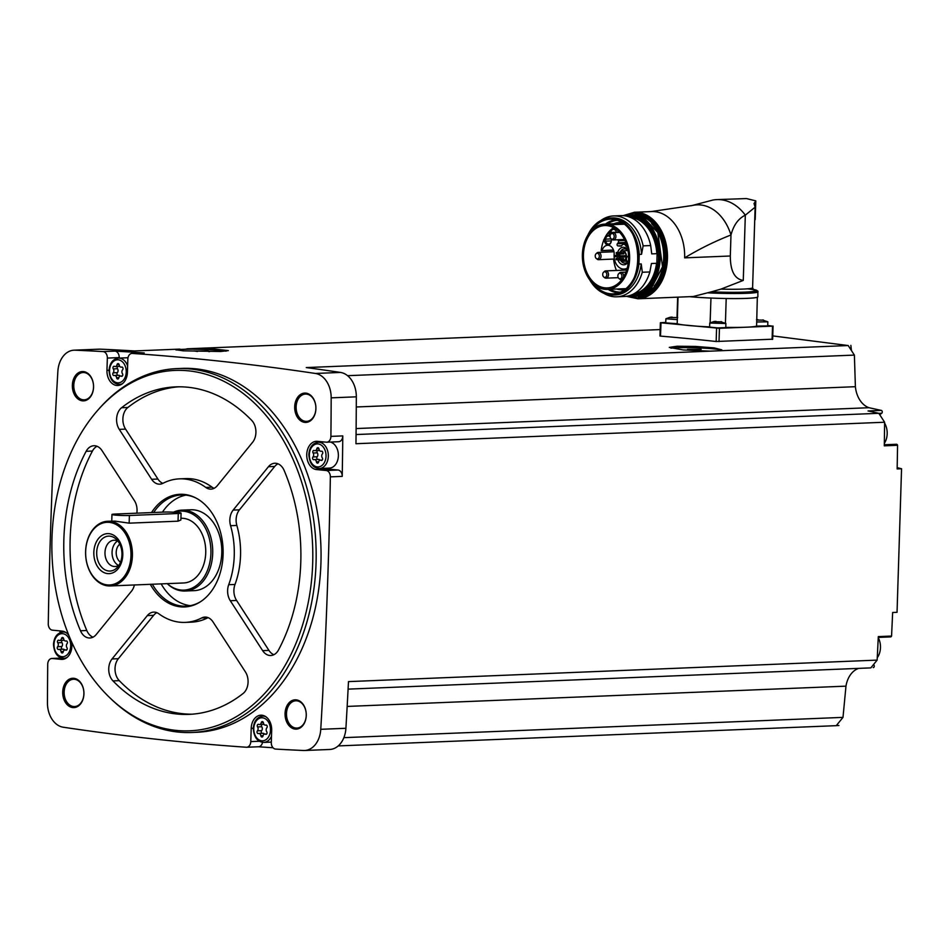 <?xml version="1.0" encoding="UTF-8"?>
<svg xmlns="http://www.w3.org/2000/svg" width="949" height="949" viewBox="0 0 949 949"><rect width="100%" height="100%" fill="white"/><g stroke="black" fill="none" stroke-linecap="round" stroke-linejoin="round"><path stroke-width="1.42" d="M665.759 322.435L660.374 322.707L661.002 322.826L660.516 335.934M772.035 339.22L716.163 341.498A4376.918 3164.369 87.7 0 0 660.587 336.112M772.759 335.91L847.777 345.495A4376.918 3164.369 -92.3 0 1 848.204 345.543L718.013 350.833L721.833 349.849L714.194 347.903L695.629 346.432L677.028 346.243L669.282 347.393L683.173 349.944L710.208 351.154L306.278 367.571A4376.918 3164.369 -92.3 0 1 340.513 372.435L315.376 373.455A4376.918 3164.369 -92.3 0 0 132.338 353.431A6.074 4.389 -92.3 0 0 131.982 353.431A6.074 4.389 -92.3 0 0 127.842 359.066L127.427 372.328A14.164 10.237 -92.3 0 1 117.771 385.496A14.164 10.237 -92.3 0 1 106.952 370.347L107.344 358.081A6.074 4.389 -92.3 0 0 103.014 351.593A4376.918 3164.369 -92.3 0 0 75.101 350.181A23.772 17.189 -92.3 0 0 74.046 350.181A23.772 17.189 -92.3 0 0 57.865 371.367A4376.918 3164.369 -92.3 0 0 48.269 623.813A6.074 4.389 -92.3 0 0 52.468 630.172L62.088 631.109A14.164 10.237 -92.3 0 1 68.909 635.522M660.16 329.576L187.368 348.793L214.415 349.078L228.353 350.596L220.631 351.51L183.43 350.833L175.755 349.754L179.575 349.113L134.58 350.94A4376.918 3164.369 -92.3 0 0 100.238 349.161A23.772 17.189 -92.3 0 0 99.182 349.161L74.046 350.181M143.513 352.981A6.074 4.389 -92.3 0 1 143.857 352.945A6.074 4.389 -92.3 0 1 144.212 352.957A4376.918 3164.369 -92.3 0 0 114.888 351.106L103.014 351.593M718.013 350.833L710.208 351.154M848.204 345.543L854.385 355.092L347.583 375.685M176.217 350.015A26.299 1.803 -178.2 0 1 180.915 349.422L185.411 349.244A26.299 1.803 -178.2 0 1 226.004 351.177M187.368 348.793L185.411 349.244M180.915 349.422L179.575 349.113M897.173 467.667L901.55 468.747L897.149 468.925A4376.918 3164.369 -92.3 0 0 897.564 445.295A1.518 1.091 -92.3 0 0 896.473 444.262L884.314 444.749M854.385 355.092L855.393 386.694A24.283 17.556 -92.3 0 0 869.011 407.714L881.324 410.407A1.518 1.091 -92.3 0 1 881.716 413.242L879.735 414.713M97.783 410.229L99.064 408.782A182.101 131.65 87.7 0 1 177.036 368.592L181.923 368.39A182.101 131.65 87.7 0 1 320.857 544.987A182.101 131.65 87.7 0 1 196.716 732.284L191.817 732.486A182.101 131.65 87.7 0 1 110.843 698.749L109.455 697.408A180.346 130.381 87.7 0 1 51.97 538A180.346 130.381 87.7 0 1 97.783 410.229A180.346 130.381 87.7 0 1 273.609 425.235A180.346 130.381 87.7 0 1 283.49 668.191A180.346 130.381 87.7 0 1 109.455 697.408M72.361 385.175A14.674 10.605 87.7 0 1 88.66 374.048A14.674 10.605 87.7 0 1 87.866 399.387A14.674 10.605 87.7 0 1 72.361 385.175M62.717 691.904A14.674 10.605 87.7 0 1 79.028 680.777A14.674 10.605 87.7 0 1 78.233 706.115A14.674 10.605 87.7 0 1 62.717 691.904M285.068 713.446A14.674 10.605 87.7 0 1 301.367 702.319A14.674 10.605 87.7 0 1 300.572 727.646A14.674 10.605 87.7 0 1 285.068 713.446M294.7 406.718A14.674 10.605 87.7 0 1 311.011 395.591A14.674 10.605 87.7 0 1 310.204 420.929A14.674 10.605 87.7 0 1 294.7 406.718M253.3 728.263L251.2 728.346A14.164 10.237 -92.3 0 1 260.868 715.19A14.164 10.237 -92.3 0 1 271.675 730.327L271.295 742.604A6.074 4.389 -92.3 0 0 275.613 749.081A4376.918 3164.369 -92.3 0 0 303.526 750.493A23.772 17.189 -92.3 0 0 304.582 750.493A23.772 17.189 -92.3 0 0 320.762 729.306A4376.918 3164.369 -92.3 0 0 330.359 476.861A6.074 4.389 -92.3 0 0 326.159 470.502L316.551 469.577A14.164 10.237 -92.3 0 1 306.741 455.164A14.164 10.237 -92.3 0 1 316.408 441.297A14.164 10.237 -92.3 0 1 317.429 441.332L326.326 442.187A6.074 4.389 -92.3 0 0 326.764 442.198A6.074 4.389 -92.3 0 0 330.904 436.386A4376.918 3164.369 -92.3 0 0 331.177 397.845A23.772 17.189 -92.3 0 0 315.376 373.455M61.922 658.096L52.302 658.487L61.199 659.353A14.164 10.237 -92.3 0 0 62.219 659.377A14.164 10.237 -92.3 0 0 71.46 641.536M52.302 658.487A6.074 4.389 -92.3 0 0 51.863 658.476A6.074 4.389 -92.3 0 0 47.723 664.288A4376.918 3164.369 -92.3 0 0 47.45 702.829A23.772 17.189 -92.3 0 0 63.251 727.219A4376.918 3164.369 -92.3 0 0 246.289 747.243A6.074 4.389 -92.3 0 0 246.645 747.243A6.074 4.389 -92.3 0 0 250.785 741.608L251.2 728.346M304.582 750.493L329.73 749.473A23.772 17.189 -92.3 0 0 345.911 728.286A4376.918 3164.369 -92.3 0 0 348.485 681.607L877.137 660.113A4376.918 3164.369 -92.3 0 0 878.299 636.601L891.562 636.055A4376.918 3164.369 -92.3 0 0 892.641 612.496L897.042 612.319L901.55 468.747M356.053 434.547L878.821 413.301L884.61 422.234A4376.918 3164.369 -92.3 0 1 884.29 445.84L897.564 445.295M884.61 422.234L355.958 443.717A4376.918 3164.369 -92.3 0 0 356.326 396.824A23.772 17.189 -92.3 0 0 340.513 372.435M325.602 468.26A14.164 10.237 -92.3 0 0 328.413 469.091L338.034 470.028A6.074 4.389 -92.3 0 1 342.233 476.374A4376.918 3164.369 -92.3 0 0 342.779 435.899L330.904 436.386M873.246 667.598L873.234 667.598A1.518 1.091 -92.3 0 0 873.804 664.858L873.519 664.573M858.762 668.369A24.283 17.556 -92.3 0 0 845.974 686.151L842.997 717.373L836.259 725.665L338.224 745.914M878.264 637.408L890.636 636.898A1.518 1.091 -92.3 0 0 891.562 636.055M877.137 660.113L870.826 667.882L348.093 689.128M838.916 725.522L836.283 725.629M258.342 746.768A4376.918 3164.369 -92.3 0 0 273.004 747.741M60.024 630.907A4376.918 3164.369 -92.3 0 0 59.989 632.71M59.668 657.206A4376.918 3164.369 -92.3 0 0 59.657 658.155M296.135 406.765A13.654 9.87 87.7 0 1 305.448 394.072A13.654 9.87 87.7 0 1 315.875 407.323A13.654 9.87 87.7 0 1 306.563 421.368A13.654 9.87 87.7 0 1 296.135 406.765M286.491 713.482A13.654 9.87 87.7 0 1 295.815 700.801A13.654 9.87 87.7 0 1 306.23 714.039A13.654 9.87 87.7 0 1 296.918 728.085A13.654 9.87 87.7 0 1 286.491 713.482M64.152 691.951A13.654 9.87 87.7 0 1 73.464 679.259A13.654 9.87 87.7 0 1 83.892 692.497A13.654 9.87 87.7 0 1 74.58 706.554A13.654 9.87 87.7 0 1 64.152 691.951M73.785 385.223A13.654 9.87 87.7 0 1 83.109 372.53A13.654 9.87 87.7 0 1 93.524 385.78A13.654 9.87 87.7 0 1 84.212 399.826A13.654 9.87 87.7 0 1 73.785 385.223M842.997 717.373L343.858 737.658M845.974 686.151L347.156 706.424M869.011 407.714L356.112 428.557M878.821 413.301L868.05 410.941L881.324 410.407M855.393 386.694L356.278 406.979M850.862 345.365L851.407 350.489M177.036 368.592A182.101 131.65 87.7 0 1 315.97 545.189A182.101 131.65 87.7 0 1 191.817 732.486M205.779 487.43A14.164 10.237 -92.3 0 0 210.975 489.126A14.164 10.237 -92.3 0 0 217.321 485.663L252.6 442.293A14.164 10.237 -92.3 0 0 251.675 420.348A163.892 118.483 87.7 0 0 175.672 386.872A163.892 118.483 87.7 0 0 121.579 407.738A14.164 10.237 -92.3 0 0 119.277 429.375L151.626 479.292A14.164 10.237 -92.3 0 0 159.752 484.168A14.164 10.237 -92.3 0 0 162.991 483.29A71.827 51.934 87.7 0 1 179.42 478.854A71.827 51.934 87.7 0 1 205.779 487.43L212.066 487.181A71.827 51.934 -92.3 0 0 185.696 478.604L179.42 478.854M233.157 510.088A14.164 10.237 -92.3 0 0 230.571 525.699A71.827 51.934 -92.3 0 1 228.709 584.714A14.164 10.237 -92.3 0 0 230.299 600.729L262.648 650.646A14.164 10.237 -92.3 0 0 270.785 655.51A14.164 10.237 -92.3 0 0 278.52 649.946A163.892 118.483 -92.3 0 0 284.154 470.479A14.164 10.237 -92.3 0 0 274.783 463.254A14.164 10.237 -92.3 0 0 268.437 466.718L233.157 510.088L239.433 509.838A14.164 10.237 -92.3 0 0 236.847 525.438L230.571 525.699M112.053 658.95A14.164 10.237 -92.3 0 0 112.99 680.908A163.892 118.483 -92.3 0 0 188.981 714.372A163.892 118.483 -92.3 0 0 243.086 693.505A14.164 10.237 -92.3 0 0 245.388 671.868L213.039 621.951A14.164 10.237 -92.3 0 0 204.913 617.075A14.164 10.237 -92.3 0 0 201.674 617.953A71.827 51.934 -92.3 0 1 185.245 622.39A71.827 51.934 -92.3 0 1 158.886 613.813A14.164 10.237 -92.3 0 0 153.691 612.117A14.164 10.237 -92.3 0 0 147.344 615.581L112.053 658.95L118.34 658.701A14.164 10.237 -92.3 0 0 119.277 680.647A163.892 118.483 -92.3 0 0 192.125 714.194M136.822 513.184A14.164 10.237 -92.3 0 0 134.355 500.526L102.006 450.597A14.164 10.237 -92.3 0 0 93.88 445.733A14.164 10.237 -92.3 0 0 86.145 451.297A163.892 118.483 -92.3 0 0 80.499 630.765A14.164 10.237 -92.3 0 0 89.882 637.989A14.164 10.237 -92.3 0 0 96.229 634.525L131.508 591.156A14.164 10.237 -92.3 0 0 134.39 584.975M151.508 512.59A56.382 40.76 87.7 0 1 195.731 497.905A56.382 40.76 87.7 0 1 223.062 548.973A56.382 40.76 87.7 0 1 199.954 602.081A56.382 40.76 87.7 0 1 150.31 584.323M153.655 512.496A55.635 40.226 87.7 0 1 181.473 494.975A55.635 40.226 87.7 0 1 196.336 498.225M200.547 601.702A55.635 40.226 87.7 0 1 185.992 606.162A55.635 40.226 87.7 0 1 152.35 584.24M162.445 512.14A55.635 40.226 87.7 0 1 185.885 495.129M190.369 605.652A55.635 40.226 87.7 0 1 161.152 583.884M173.442 512.199A40.463 29.253 87.7 0 1 181.805 510.147L190.879 509.779A40.463 29.253 87.7 0 1 193.798 509.862A40.463 29.253 87.7 0 1 221.805 551.037A40.463 29.253 87.7 0 1 194.165 590.646L185.091 591.013A40.463 29.253 87.7 0 1 167.226 583.635M181.805 510.147A40.463 29.253 87.7 0 1 184.723 510.23A40.463 29.253 87.7 0 1 212.73 551.405A40.463 29.253 87.7 0 1 185.091 591.013M174.699 512.27A39.526 28.577 87.7 0 1 183.572 511.203A39.526 28.577 87.7 0 1 209.658 563.279A39.526 28.577 87.7 0 1 167.261 583.635M180.915 518.284L181.022 518.273A32.373 23.405 87.7 0 1 183.347 518.344A32.373 23.405 87.7 0 1 205.755 551.286A32.373 23.405 87.7 0 1 183.643 582.971L110.321 585.948A32.373 23.405 87.7 0 1 85.624 554.548A32.373 23.405 87.7 0 1 107.688 521.262A32.373 23.405 87.7 0 1 110.013 521.321A32.373 23.405 87.7 0 1 132.421 554.263A32.373 23.405 87.7 0 1 110.321 585.948M181.081 513.112L180.856 520.005L178.032 521.179L178.282 513.504A10.119 0.7 1.8 0 0 181.081 513.112A10.119 0.7 1.8 0 0 174.735 512.27A10.119 0.7 1.8 0 0 163.655 512.092L114.77 514.073A10.119 0.7 1.8 0 0 111.97 514.465A10.119 0.7 1.8 0 0 118.305 515.319A10.119 0.7 1.8 0 0 129.396 515.497L178.282 513.504M107.688 521.262L114.912 521.12L129.147 523.16L178.032 521.179M109.289 522.365A31.364 22.669 87.7 0 1 127.451 571.168A31.364 22.669 87.7 0 1 88.186 567.36A31.364 22.669 87.7 0 1 109.289 522.365M108.933 533.658A20.036 14.484 87.7 0 1 120.535 564.833A20.036 14.484 87.7 0 1 95.458 562.401A20.036 14.484 87.7 0 1 108.933 533.658M109.87 536.161A17.473 12.634 87.7 0 1 116.383 539.364A17.473 12.634 87.7 0 1 117.522 567.194A17.473 12.634 87.7 0 1 97.367 558.819A17.473 12.634 87.7 0 1 109.87 536.161M119.076 565.07A13.156 9.514 87.7 0 1 115.031 566.517A13.156 9.514 87.7 0 1 104.995 553.765A13.156 9.514 87.7 0 1 113.963 540.242A13.156 9.514 87.7 0 1 114.9 540.266A13.156 9.514 87.7 0 1 118.115 541.357M118.53 565.426A13.156 9.514 87.7 0 1 112.077 553.481A13.156 9.514 87.7 0 1 117.534 541.037M120.499 562.176A10.225 7.39 87.7 0 1 116.205 553.314A10.225 7.39 87.7 0 1 119.764 544.133M178.815 386.801A163.892 118.483 -92.3 0 0 127.866 407.489A14.164 10.237 -92.3 0 0 125.565 429.114L157.914 479.043A14.164 10.237 -92.3 0 0 162.86 483.349M212.066 487.181A14.164 10.237 -92.3 0 0 214.083 488.32M97.047 446.291A14.164 10.237 -92.3 0 0 92.433 451.048A163.892 118.483 -92.3 0 0 86.786 630.504A14.164 10.237 -92.3 0 0 92.99 637.182M156.858 612.674A14.164 10.237 -92.3 0 0 153.631 615.332L118.34 658.701M208.08 617.633A14.164 10.237 -92.3 0 0 207.961 617.704L201.674 617.953M185.245 622.39L191.532 622.141A71.827 51.934 -92.3 0 0 207.961 617.704M277.95 463.812A14.164 10.237 -92.3 0 0 274.724 466.457L239.433 509.838M273.893 654.703A14.164 10.237 -92.3 0 1 268.935 650.397L236.586 600.468A14.164 10.237 -92.3 0 1 234.996 584.465A71.827 51.934 -92.3 0 0 236.847 525.438M119.194 358.093L119.206 357.595A6.074 4.389 -92.3 0 0 114.888 351.106M258.164 746.756A6.074 4.389 -92.3 0 0 258.519 746.768A6.074 4.389 -92.3 0 0 262.529 742.355M338.2 441.712A6.074 4.389 -92.3 0 0 338.639 441.724A6.074 4.389 -92.3 0 0 342.779 435.899M330.394 442.056A13.156 9.514 87.7 0 1 338.366 456.018A13.156 9.514 87.7 0 1 329.398 468.106L319.339 468.521A13.156 9.514 87.7 0 0 328.307 454.986A13.156 9.514 87.7 0 0 318.271 442.234L324.285 441.997M113.18 372.827A2.705 1.957 -92.3 0 0 113.311 368.9A1.542 1.115 -92.3 0 1 114.485 366.397A2.705 1.957 -92.3 0 0 115.232 366.575A2.705 1.957 -92.3 0 0 117.012 364.677A1.542 1.115 87.7 0 1 119.183 364.891A2.705 1.957 -92.3 0 0 121.223 367.156A2.705 1.957 -92.3 0 0 121.591 367.085A1.542 1.115 -92.3 0 1 122.599 369.802A2.705 1.957 -92.3 0 0 122.468 373.728A1.542 1.115 -92.3 0 1 121.306 376.219A2.705 1.957 -92.3 0 0 120.547 376.041A2.705 1.957 -92.3 0 0 118.767 377.939A1.542 1.115 -92.3 0 1 116.597 377.738A2.705 1.957 -92.3 0 0 114.568 375.46A2.705 1.957 -92.3 0 0 114.188 375.531A1.542 1.115 -92.3 0 1 113.18 372.827L117.379 372.649A2.705 1.957 -92.3 0 0 117.498 368.722L113.311 368.9M57.64 646.708A2.705 1.957 -92.3 0 0 57.759 642.781A1.542 1.115 -92.3 0 1 58.933 640.29A2.705 1.957 -92.3 0 0 59.68 640.468A2.705 1.957 -92.3 0 0 61.46 638.57A1.542 1.115 87.7 0 1 63.63 638.772A2.705 1.957 -92.3 0 0 65.671 641.038A2.705 1.957 -92.3 0 0 66.039 640.978A1.542 1.115 -92.3 0 1 67.047 643.683A2.705 1.957 -92.3 0 0 66.916 647.609A1.542 1.115 -92.3 0 1 65.754 650.101A2.705 1.957 -92.3 0 0 64.995 649.935A2.705 1.957 -92.3 0 0 63.227 651.833A1.542 1.115 -92.3 0 1 61.044 651.619A2.705 1.957 -92.3 0 0 59.016 649.353A2.705 1.957 -92.3 0 0 58.648 649.413A1.542 1.115 -92.3 0 1 57.64 646.708L61.827 646.542A2.705 1.957 -92.3 0 0 61.946 642.615L57.759 642.781M257.428 730.825A2.705 1.957 -92.3 0 0 257.559 726.898A1.542 1.115 -92.3 0 1 258.721 724.407A2.705 1.957 -92.3 0 0 259.48 724.573A2.705 1.957 -92.3 0 0 261.26 722.675A1.542 1.115 87.7 0 1 263.431 722.889A2.705 1.957 -92.3 0 0 265.459 725.155A2.705 1.957 -92.3 0 0 265.839 725.095A1.542 1.115 -92.3 0 1 266.847 727.8A2.705 1.957 -92.3 0 0 266.716 731.726A1.542 1.115 -92.3 0 1 265.542 734.218A2.705 1.957 -92.3 0 0 264.795 734.051A2.705 1.957 -92.3 0 0 263.015 735.949A1.542 1.115 -92.3 0 1 260.845 735.736A2.705 1.957 -92.3 0 0 258.804 733.47A2.705 1.957 -92.3 0 0 258.436 733.53A1.542 1.115 -92.3 0 1 257.428 730.825L261.627 730.659A2.705 1.957 -92.3 0 0 261.746 726.732L257.559 726.898M312.98 456.932A2.705 1.957 -92.3 0 0 313.111 453.005A1.542 1.115 -92.3 0 1 314.273 450.514A2.705 1.957 -92.3 0 0 315.032 450.692A2.705 1.957 -92.3 0 0 316.8 448.794A1.542 1.115 87.7 0 1 318.983 448.996A2.705 1.957 -92.3 0 0 321.011 451.273A2.705 1.957 -92.3 0 0 321.391 451.202A1.542 1.115 -92.3 0 1 322.387 453.907A2.705 1.957 -92.3 0 0 322.269 457.833A1.542 1.115 -92.3 0 1 321.094 460.336A2.705 1.957 -92.3 0 0 320.347 460.158A2.705 1.957 -92.3 0 0 318.567 462.056A1.542 1.115 -92.3 0 1 316.397 461.843A2.705 1.957 -92.3 0 0 314.356 459.577A2.705 1.957 -92.3 0 0 313.989 459.648A1.542 1.115 -92.3 0 1 312.98 456.932L317.18 456.766A2.705 1.957 -92.3 0 0 317.298 452.839L313.111 453.005M117.569 366.48A1.542 1.115 -92.3 0 0 117.498 368.722M115.232 366.575L119.42 366.409A2.705 1.957 -92.3 0 0 119.752 366.35M120.215 376.101A2.705 1.957 -92.3 0 0 118.755 375.294A2.705 1.957 -92.3 0 0 118.388 375.365M117.379 372.649A1.542 1.115 -92.3 0 0 117.818 375.329M317.369 450.597A1.542 1.115 -92.3 0 0 317.298 452.839M315.032 450.692L319.22 450.514A2.705 1.957 -92.3 0 0 319.552 450.467M320.015 460.206A2.705 1.957 -92.3 0 0 318.556 459.411A2.705 1.957 -92.3 0 0 318.176 459.47M317.18 456.766A1.542 1.115 -92.3 0 0 317.618 459.446M261.817 724.478A1.542 1.115 -92.3 0 0 261.746 726.732M259.48 724.573L263.668 724.407A2.705 1.957 -92.3 0 0 264 724.348M264.463 734.099A2.705 1.957 -92.3 0 0 263.003 733.292A2.705 1.957 -92.3 0 0 262.636 733.363M261.627 730.659A1.542 1.115 -92.3 0 0 262.066 733.328M62.017 640.361A1.542 1.115 -92.3 0 0 61.946 642.615M59.68 640.468L63.868 640.29A2.705 1.957 -92.3 0 0 64.2 640.243M64.662 649.982A2.705 1.957 -92.3 0 0 63.203 649.187A2.705 1.957 -92.3 0 0 62.836 649.246M61.827 646.542A1.542 1.115 -92.3 0 0 62.266 649.223M884.598 423.147A15.528 11.234 87.7 0 1 887.185 433.823A15.528 11.234 87.7 0 1 884.326 443.385M878.252 637.657A15.528 11.234 87.7 0 1 880.458 647.681A15.528 11.234 87.7 0 1 877.256 657.752M661.002 322.826L719.437 328.295L772.51 326.136L767.717 325.483M720.742 321.782L725.866 323.455L725.807 327.619L717.693 327.915L709.627 327.108L709.757 323.016L713.862 321.557M725.807 327.369A40.463 2.776 1.8 0 0 745.973 327.215A40.463 2.776 1.8 0 0 756.602 326.1L767.705 325.91L767.836 321.818L756.733 321.984M678.037 297.156L677.195 323.739A40.463 2.776 1.8 0 0 688.796 325.519A40.463 2.776 1.8 0 0 709.627 326.895M677.195 323.716L665.747 322.862L665.878 318.769L669.982 317.31M725.926 323.526L709.757 323.016M717.669 321.758L719.757 321.806M720.955 321.604L721.56 321.758L720.955 321.604M721.169 321.865L714.727 321.782M714.834 321.687L714.229 321.533L714.822 321.865M714.621 321.426L716.104 321.367M762.652 320.086L767.836 321.818M759.568 320.062L761.656 320.11M762.854 319.896L763.459 320.062L762.854 319.896M763.067 320.157L757.919 320.098M756.519 319.73L758.002 319.671M677.325 319.623L665.878 318.769M673.79 317.512L675.878 317.559M677.076 317.357L677.681 317.512M677.289 317.607L670.848 317.535M670.955 317.441L670.35 317.274L670.955 317.618M670.741 317.18L672.224 317.12M650.978 211.591L692.402 205.482A48.15 34.816 87.7 0 1 730.979 234.984C715.036 241.212 699.591 248.828 684.644 257.855A43.298 31.305 -92.3 0 0 651.595 211.556L634.406 212.256A43.298 31.305 87.7 0 1 667.444 254.249A43.298 31.305 87.7 0 1 637.93 298.781L693.126 296.539L711.003 291.924A39.253 2.693 -178.2 0 0 749.129 292.078A39.253 2.693 -178.2 0 0 753.115 289.409L757.848 291.058L757.871 296.8A40.261 2.764 -178.2 0 1 757.326 297.227L756.602 326.1M689.935 296.669A40.261 2.764 1.8 0 0 710.967 298.045L710.113 322.802M757.516 297.239A40.463 2.776 1.8 0 1 726.199 298.52L726.115 298.496A40.261 2.764 -178.2 0 1 710.967 298.045M726.115 298.496A40.261 2.764 1.8 0 0 757.326 297.227M711.003 291.924L720.896 289.125L743.269 280.406C734.656 279.148 730.339 271.011 730.315 256.005L684.644 257.855M730.315 256.005L730.979 234.984C733.589 225.127 738.369 218.519 745.321 215.162L743.269 280.406M691.133 205.767L712.711 200.085A52.61 38.031 87.7 0 1 716.863 199.598A52.61 38.031 87.7 0 1 745.321 215.162L755.131 207.167L752.593 287.749A34.698 2.384 -178.2 0 1 720.896 289.125M754.965 218.602L755.76 201.034L754.016 203.513L755.131 207.167M726.199 298.52L725.427 323.206M689.793 296.681A40.463 2.776 1.8 0 0 710.896 298.057M677.645 297.167L677.017 317.322M755.748 200.856L746.472 198.566L716.863 199.598M603.944 293.36A40.463 29.253 87.7 0 0 616.72 296.812A40.463 29.253 87.7 0 0 642.307 272.256L649.851 271.948L651.441 263.514L656.542 263.3L656.732 265.85L657.194 251.105L656.838 253.68L651.738 253.881L650.682 245.554A40.463 29.253 87.7 0 0 620.978 215.637L613.434 215.945A40.463 29.253 87.7 0 1 643.137 245.862L650.682 245.554M649.851 271.948A40.463 29.253 87.7 0 1 624.264 296.503L616.72 296.812M642.307 272.256L641.239 263.929A38.541 27.865 87.7 0 1 615.32 294.949L613.018 295.044A38.541 27.865 87.7 0 1 589.614 279.67M587.811 235.233A38.541 27.865 87.7 0 1 609.887 218.009A38.541 27.865 87.7 0 1 639.246 254.391L638.938 264.024L641.239 263.929M605.462 224.083A36.548 26.43 87.7 0 1 615.794 219.812M618.76 292.767A36.548 26.43 87.7 0 1 608.131 289.362M587.419 235.874L596.945 223.051L609.887 218.009L612.188 217.926A38.541 27.865 87.7 0 1 641.548 254.296L643.137 245.862M639.246 254.391L641.548 254.296M600.978 220.429A40.463 29.253 87.7 0 1 613.434 215.945M604.845 224.154A10.119 7.319 -92.3 0 0 604.11 224.13A10.119 7.319 -92.3 0 0 603.861 224.154A32.681 23.618 -92.3 0 0 582.425 258.27A32.681 23.618 -92.3 0 0 607.324 289.398A32.681 23.618 -92.3 0 0 629.602 259.599A32.681 23.618 -92.3 0 0 610.171 224.759A10.119 7.319 -92.3 0 0 609.199 224.581L604.845 224.154L623.339 223.406M606.98 225.625A31.21 22.562 -92.3 0 0 604.738 225.565A31.21 22.562 -92.3 0 0 583.671 251.343A31.21 22.562 -92.3 0 0 607.265 287.927A31.21 22.562 -92.3 0 0 628.582 257.381A31.21 22.562 -92.3 0 0 606.98 225.625M616.423 270.453A31.21 22.562 87.7 0 1 613.6 259.065M613.481 251.782A31.21 22.562 87.7 0 1 613.6 250.358M613.6 227.665A31.21 22.562 -92.3 0 0 612.152 228.673A31.21 22.562 -92.3 0 0 610.326 230.251A31.21 22.562 -92.3 0 0 605.794 236.076A31.21 22.562 -92.3 0 0 604.537 238.472A31.21 22.562 -92.3 0 0 604.11 239.409M603.659 240.488A31.21 22.562 -92.3 0 0 601.192 250.631L613.469 249.99M626.933 245.815L625.854 245.85A2.028 1.459 -92.3 0 0 626.992 246.764L627.194 246.776M625.854 245.85A3.476 2.515 -92.3 0 0 623.647 244.284A3.476 2.515 -92.3 0 0 621.856 245.471A2.028 1.459 -92.3 0 1 620.67 246.147L617.906 245.874A1.21 0.878 -92.3 0 1 617.348 243.751L618.155 242.766A1.613 1.174 -92.3 0 0 618.345 240.726A9.514 6.88 -92.3 0 1 617.965 239.753M618.179 230.939A9.514 6.88 -92.3 0 0 617.669 232.481M617.206 255.317A8.766 6.335 87.7 0 1 617.36 253.786M617.669 252.493A8.766 6.335 87.7 0 1 627.882 249.824M628.214 262.114A8.766 6.335 87.7 0 1 617.846 259.706M617.479 258.436A8.766 6.335 87.7 0 1 617.218 256.586M610.326 230.251A4.852 3.511 -92.3 0 0 609.578 232.6M609.661 234.474A4.852 3.511 -92.3 0 0 610.112 235.933M610.741 232.493A4.045 2.93 87.7 0 1 612.864 229.444A4.045 2.93 87.7 0 1 613.457 229.338A4.045 2.93 87.7 0 1 616.47 232.529A4.852 3.511 -92.3 0 0 612.152 228.673M604.537 238.472A4.852 3.511 -92.3 0 0 604.406 239.255M604.477 241.129A4.852 3.511 -92.3 0 0 608.795 244.771A4.852 3.511 -92.3 0 0 611.263 238.863M610.1 236.372A4.852 3.511 -92.3 0 0 605.794 236.076M627.23 268.176A13.049 9.431 -92.3 0 1 624.062 269.077A13.049 9.431 -92.3 0 1 614.098 255.127L614.169 252.909A8.695 6.287 -92.3 0 0 607.585 245.269A8.695 6.287 -92.3 0 0 602.117 250.453M620.504 251.568A7.141 5.16 87.7 0 1 624.359 248.852A7.141 5.16 87.7 0 1 628.036 250.726M627.799 261.758A7.141 5.16 87.7 0 1 624.94 263.122A7.141 5.16 87.7 0 1 620.871 260.726M626.316 250.655A7.141 5.16 87.7 0 1 627.087 249.789M627.586 261.971A7.141 5.16 87.7 0 1 626.743 261.165M618.558 258.733L623.576 258.531L623.623 259.812L618.618 260.014L618.558 258.733L618.618 260.014M616.079 258.496L616.126 259.765L616.079 258.496L621.512 258.614M618.748 252.802L623.754 252.588L623.813 253.869L618.807 254.071L618.748 252.802L618.807 254.071M616.269 252.553L616.316 253.834L616.269 252.553L621.69 252.671M614.976 255.411L614.976 256.681L614.976 255.411L619.934 255.198L620.421 255.862M619.899 255.886L624.905 255.684L624.964 256.954L619.958 257.155L619.899 255.886L619.958 257.155M611.381 233.703A3.642 2.633 87.7 0 1 613.125 232.659A3.642 2.633 87.7 0 1 615.901 236.194A3.642 2.633 87.7 0 1 613.422 239.943A3.642 2.633 87.7 0 1 611.595 239.053M610.1 236.147A2.835 2.052 87.7 0 1 613.256 234A2.835 2.052 87.7 0 1 613.101 238.899A2.835 2.052 87.7 0 1 610.1 236.147M616.055 232.28A4.045 2.93 87.7 0 1 616.209 231.568M605.569 239.148A4.045 2.93 87.7 0 1 606.708 236.716A4.045 2.93 87.7 0 1 608.273 235.993A4.045 2.93 87.7 0 1 610.136 236.799M611.215 238.828A4.045 2.93 87.7 0 1 608.606 244.071A4.045 2.93 87.7 0 1 605.652 241.153M611.168 241.615A4.045 2.93 87.7 0 1 610.954 240.927M596.518 253.43A3.642 2.633 87.7 0 1 598.261 252.398A3.642 2.633 87.7 0 1 601.037 255.933A3.642 2.633 87.7 0 1 598.558 259.682A3.642 2.633 87.7 0 1 596.731 258.792M595.237 255.886A2.835 2.052 87.7 0 1 598.392 253.739A2.835 2.052 87.7 0 1 598.238 258.626A2.835 2.052 87.7 0 1 595.237 255.886M603.979 271.924A3.642 2.633 87.7 0 1 605.723 270.892A3.642 2.633 87.7 0 1 608.499 274.415A3.642 2.633 87.7 0 1 606.02 278.164A3.642 2.633 87.7 0 1 604.193 277.274M602.71 274.368A2.835 2.052 87.7 0 1 605.853 272.221A2.835 2.052 87.7 0 1 605.699 277.12A2.835 2.052 87.7 0 1 602.71 274.368M627.692 256.455A3.642 2.633 87.7 0 1 628.535 255.684M628.357 261.924A2.835 2.052 87.7 0 1 626.423 258.911A2.835 2.052 87.7 0 1 628.558 256.277M619.116 273.383A3.642 2.633 87.7 0 1 620.86 272.351A3.642 2.633 87.7 0 1 623.552 277.013M621.939 279.433A3.642 2.633 87.7 0 1 621.156 279.635A3.642 2.633 87.7 0 1 619.341 278.745M617.846 275.839A2.835 2.052 87.7 0 1 620.99 273.692A2.835 2.052 87.7 0 1 620.836 278.579A2.835 2.052 87.7 0 1 617.846 275.839M197.511 351.486L193.952 350.952L207.617 350.94L210.097 351.45L208.91 351.676M670.919 348.2A26.299 1.803 -178.2 0 1 698.357 347.903A26.299 1.803 -178.2 0 1 721.548 350.169M701.121 349.386L687.456 349.398L701.121 349.386M100.238 349.161L75.101 350.181M144.212 352.957L132.338 353.431M356.326 396.824L331.177 397.845M342.233 476.374L330.359 476.861M345.911 728.286L320.762 729.306M129.147 523.16L129.396 515.497M127.866 407.489L121.579 407.738M125.565 429.114L119.277 429.375M157.914 479.043L151.626 479.292M92.433 451.048L86.145 451.297M86.786 630.504L80.499 630.765M153.631 615.332L147.344 615.581M119.277 680.647L112.99 680.908M274.724 466.457L268.437 466.718M234.996 584.465L228.709 584.714M236.586 600.468L230.299 600.729M268.935 650.397L262.648 650.646M119.206 357.595L107.344 358.081M109.064 370.264L106.952 370.347M63.227 659.27L61.199 659.353M259.362 741.264L250.785 741.608M328.413 469.091L316.551 469.577M338.034 470.028L326.159 470.502M127.996 357.737L118.471 358.129A13.156 9.514 87.7 0 1 127.629 366.017M122.575 383.574A13.156 9.514 87.7 0 1 119.538 384.404L121.519 384.321M109.55 370.501A11.53 8.339 87.7 0 1 122.374 361.759A11.53 8.339 87.7 0 1 121.745 381.676A11.53 8.339 87.7 0 1 109.55 370.501M64.9 631.927L62.919 632.01A13.156 9.514 87.7 0 1 66.015 632.592M67.023 657.467A13.156 9.514 87.7 0 1 63.986 658.298L65.967 658.215M53.998 644.395A11.53 8.339 87.7 0 1 66.821 635.64A11.53 8.339 87.7 0 1 66.193 655.557A11.53 8.339 87.7 0 1 53.998 644.395M264.7 716.044L262.719 716.127A13.156 9.514 87.7 0 1 265.815 716.697M271.497 736.139A13.156 9.514 87.7 0 1 263.786 742.403L271.307 742.106M253.798 728.5A11.53 8.339 87.7 0 1 266.622 719.757A11.53 8.339 87.7 0 1 265.993 739.674A11.53 8.339 87.7 0 1 253.798 728.5M309.35 454.618A11.53 8.339 87.7 0 1 322.174 445.864A11.53 8.339 87.7 0 1 321.545 465.781A11.53 8.339 87.7 0 1 309.35 454.618M119.123 364.594L117.012 364.677M122.148 376.184L121.306 376.219M118.85 377.643L116.597 377.738M318.923 448.699L316.8 448.794M321.948 460.301L321.094 460.336M318.65 461.76L316.397 461.843M263.371 722.592L261.26 722.675M266.396 734.182L265.542 734.218M263.098 735.641L260.845 735.736M63.571 638.475L61.46 638.57M66.596 650.077L65.754 650.101M63.298 651.524L61.044 651.619M878.869 413.361L881.716 413.242M716.578 328.212L716.163 341.498M719.437 328.295L719.022 341.593M772.51 326.136L772.095 339.445M758.037 291.758A40.261 2.764 -178.2 0 1 708.037 292.861M747.456 288.828A37.533 2.574 -178.2 0 1 750.244 291.794A37.533 2.574 -178.2 0 1 712.45 291.865M626.186 214.948A42.29 30.57 87.7 0 1 666.02 254.308A42.29 30.57 87.7 0 1 629.507 296.776M634.988 214.391A41.175 29.763 87.7 0 1 665.213 254.344A41.175 29.763 87.7 0 1 638.333 296.61M639.27 215.364A40.771 29.478 87.7 0 1 664.644 254.368A40.771 29.478 87.7 0 1 642.52 295.293M640.872 215.945A40.771 29.478 87.7 0 1 664.229 254.379A40.771 29.478 87.7 0 1 644.074 294.581M651.678 223.62A40.368 29.182 87.7 0 1 654.217 286.064M629.068 215.008A40.771 29.478 87.7 0 1 660.172 254.546A40.771 29.478 87.7 0 1 632.378 296.479C670.635 297.393 667.123 210.998 629.068 215.008L627.953 215.055A40.771 29.478 87.7 0 1 659.057 254.593A40.771 29.478 87.7 0 1 631.263 296.527A40.771 29.478 87.7 0 1 626.826 296.242L632.378 296.479M623.552 215.696A40.771 29.478 87.7 0 1 627.953 215.055L623.54 215.696M624.667 215.814A40.368 29.182 87.7 0 1 658.487 254.617A40.368 29.182 87.7 0 1 627.918 296.041M629.08 216.87A38.945 28.162 87.7 0 1 657.194 251.105M656.732 265.85A38.945 28.162 87.7 0 1 632.248 294.617M656.542 263.3A38.541 27.865 87.7 0 1 633.552 293.988M638.938 264.024A38.541 27.865 87.7 0 1 613.018 295.044L599.709 291.07L589.175 279.065M588.131 234.711A38.138 27.568 87.7 0 1 628.535 227.558A38.138 27.568 87.7 0 1 630.824 284.012A38.138 27.568 87.7 0 1 589.981 280.169M588.76 233.774A37.96 27.45 87.7 0 1 628.689 227.974A37.96 27.45 87.7 0 1 630.955 283.597A37.96 27.45 87.7 0 1 590.681 281.046M592.247 229.682A37.355 27.011 87.7 0 1 612.271 219.231A37.355 27.011 87.7 0 1 638.547 255.423A37.355 27.011 87.7 0 1 615.284 293.632A37.355 27.011 87.7 0 1 594.489 284.842M607.431 224A35.955 26.003 87.7 0 1 617.419 220.31M620.349 292.138A35.955 26.003 87.7 0 1 610.1 289.291M613.873 223.739A33.701 24.366 87.7 0 1 621.986 222.505M624.715 289.575A33.701 24.366 87.7 0 1 616.565 289.018M616.945 223.608A33.108 23.939 87.7 0 1 620.824 223.015L622.829 223.051M625.51 288.971L623.517 289.172A33.108 23.939 87.7 0 1 619.661 288.899M630.444 217.392A38.541 27.865 87.7 0 1 656.838 253.68M610.171 224.759L624.371 224.189M609.199 224.581L624.098 223.976M601.891 250.69L613.552 250.216L601.856 250.702M618.819 255.245A5.255 3.808 87.7 0 1 619.033 254.059A5.053 3.654 87.7 0 0 618.819 255.245M627.918 250.595L622.378 250.821L619.744 252.41A5.255 3.808 87.7 0 1 622.378 250.821A5.255 3.808 87.7 0 1 626.387 255.922A5.255 3.808 87.7 0 1 622.805 261.331A5.255 3.808 87.7 0 1 620.088 259.955M619.211 258.365A5.255 3.808 87.7 0 1 618.807 256.527A5.053 3.654 87.7 0 0 619.234 258.365M619.863 252.41A5.053 3.654 87.7 0 1 624.94 252.47A5.053 3.654 87.7 0 1 625.225 259.48A5.053 3.654 87.7 0 1 620.171 259.943M624.94 240.453L618.345 240.726M625.794 242.458L618.155 242.766M626.138 243.395L617.348 243.751M621.654 245.732L617.906 245.874M608.807 233.335L610.017 232.517A0.996 0.724 87.7 0 1 610.1 234.522L610.563 234.498M603.635 240.002L604.845 239.172A0.996 0.724 87.7 0 1 604.916 241.176L611.31 240.916M111.757 521.096L111.97 514.465M143.857 352.945L131.982 353.431M61.815 658.072L51.863 658.476M258.519 746.768L246.645 747.243M338.639 441.724L326.764 442.198M118.471 358.129C112.789 359.054 109.657 363.147 109.052 370.407C109.716 379.292 113.216 383.954 119.538 384.404M62.919 632.01C57.237 632.947 54.105 637.04 53.5 644.288C54.164 653.185 57.664 657.847 63.986 658.298M262.719 716.127C257.037 717.053 253.905 721.157 253.3 728.405C253.964 737.29 257.464 741.964 263.786 742.403M318.271 442.234C312.589 443.171 309.445 447.264 308.852 454.524C309.516 463.409 313.016 468.071 319.339 468.521M122.148 367.121L121.223 367.156M122.397 375.97L120.547 376.041M118.755 375.294L114.568 375.46M321.948 451.226L321.011 451.273M322.197 460.087L320.347 460.158M318.556 459.411L314.356 459.577M266.396 725.119L265.459 725.155M266.645 733.968L264.795 734.051M263.003 733.292L258.804 733.47M66.596 641.002L65.671 641.038M66.845 649.851L64.995 649.935M63.203 649.187L59.016 649.353M660.374 322.707L659.958 335.993M773.067 326.065L772.652 339.351M752.593 287.749L753.767 289.979M755.202 219.658L755.784 200.963M626.364 296.313L637.93 298.781M634.406 212.256L623.09 215.66M627.621 296.361L634.596 297.096L650.338 290.264L662.532 266.764L657.835 232.552L642.817 216.823L630.836 214.225L624.335 215.506M612.271 219.231C644.157 219.017 647.099 291.26 615.284 293.632M604.11 224.13L623.268 223.359M607.324 289.398L625.901 288.638M624.062 269.077L627.004 268.958M620.053 259.955L622.805 261.331L627.099 261.153M618.748 256.527L619.151 258.377M618.985 254.059L618.76 255.245M614.976 256.681L619.46 256.503M616.316 253.834L618.38 253.751M616.126 259.765L618.19 259.682M626.411 244.178L623.647 244.284M613.422 239.943L624.478 239.492M613.125 232.659L619.638 232.398M610.017 232.517L616.411 232.256M608.831 233.798L610.1 234.522M604.845 239.172L611.239 238.911M603.647 240.453L604.916 241.176M598.558 259.682L614.406 259.03M598.261 252.398L613.991 251.758M606.02 278.164L618.25 277.666M605.723 270.892L626.684 270.038M621.156 279.635L621.809 279.599M620.86 272.351L625.925 272.149"/></g></svg>

